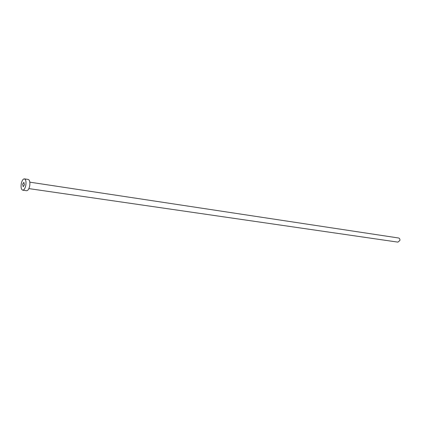 <?xml version="1.0" encoding="UTF-8"?>
<svg xmlns="http://www.w3.org/2000/svg" width="421" height="421" viewBox="0 0 421 421"><rect width="100%" height="100%" fill="white"/><g stroke="black" fill="none" stroke-linecap="round" stroke-linejoin="round"><path stroke-width="0.63" d="M24.429 184.793L23.86 182.293L22.629 184.24L23.197 186.74L24.429 184.793M29.844 182.167L398.55 237.991C399.597 238.291 400.045 239.112 399.897 240.438L397.934 242.133L28.891 188.597M24.381 178.862L28.265 179.457C29.702 180.072 30.191 182.188 29.728 185.798C29.044 188.997 27.997 190.639 26.597 190.729L22.708 190.176C21.266 189.555 20.782 187.44 21.25 183.819C21.934 180.604 22.981 178.951 24.381 178.862C25.813 179.478 26.297 181.598 25.828 185.224C25.139 188.429 24.102 190.082 22.708 190.176"/></g></svg>
